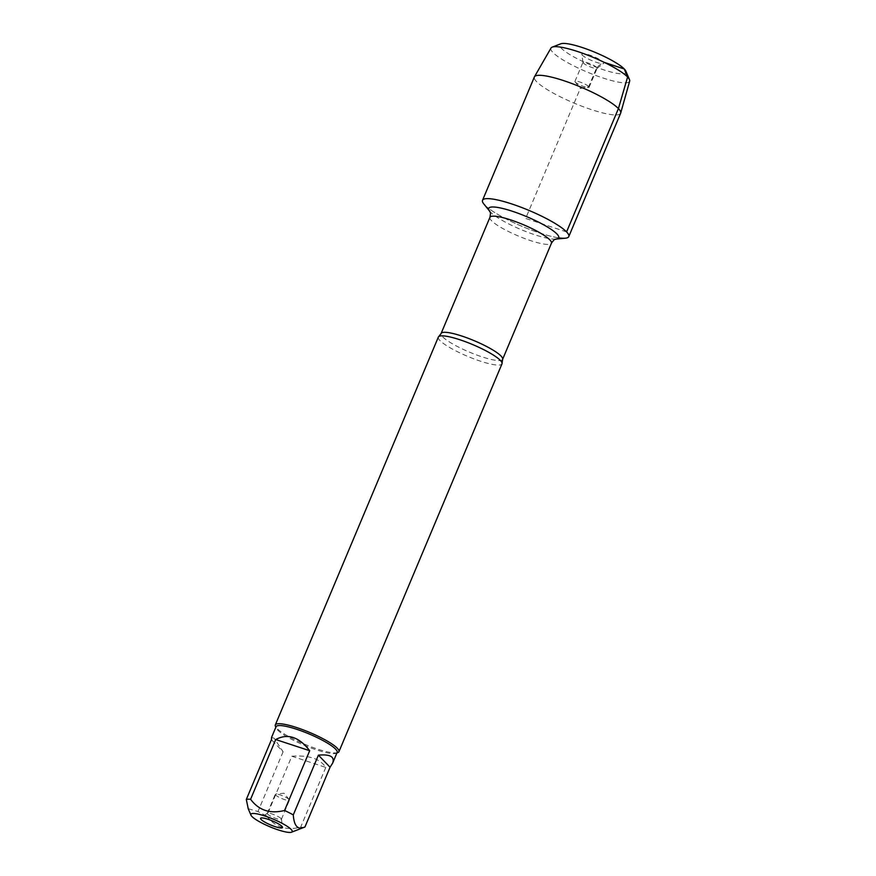<?xml version="1.0" encoding="UTF-8"?>
<svg xmlns="http://www.w3.org/2000/svg" width="876" height="876" viewBox="0 0 876 876"><rect width="100%" height="100%" fill="white"/><g stroke="black" fill="none" stroke-linecap="round" stroke-linejoin="round"><path stroke-width="0.66" stroke-dasharray="4.38 3.29" d="M438.339 337.096A34.514 6.406 -157.2 0 0 439.971 340.534A34.514 6.406 -157.2 0 0 474.179 358.963A34.514 6.406 -157.2 0 0 501.981 363.847M565.305 238.206A46.789 8.683 22.8 0 1 522.293 226.457A46.789 8.683 22.8 0 1 483.793 203.933M337.895 752.572A34.514 6.406 22.8 0 1 304.64 744.228A34.514 6.406 22.8 0 1 275.403 726.303M291.817 756.229C308.801 755.013 320.134 758.736 325.795 767.409L291.817 756.229L266.698 815.983C274.933 827.064 286.266 830.787 300.676 827.163A33.135 6.154 -157.2 0 0 304.947 826.988M325.795 767.409L300.676 827.163M248.226 808.745L257.982 811.537A33.135 6.154 -157.2 0 0 266.698 815.983M271.56 737.395L274.166 738.238L283.101 751.783L271.44 739.705M283.101 751.783L257.982 811.537M337.14 752.418A33.135 6.154 22.8 0 1 336.143 753.25A33.135 6.154 22.8 0 1 307.553 746.615A33.135 6.154 22.8 0 1 277.615 730.037A33.135 6.154 22.8 0 1 276.148 728.033A33.135 6.154 22.8 0 1 276.049 726.73M281.032 818.534A7.676 1.423 -157.2 0 0 273.816 814.592A7.676 1.423 -157.2 0 0 267.355 813.235A7.676 1.423 -157.2 0 0 267.257 813.366A7.676 1.423 -157.2 0 0 273.772 817.647A7.676 1.423 -157.2 0 0 281.404 819.301A7.676 1.423 -157.2 0 0 281.415 819.148A7.676 1.423 -157.2 0 0 281.032 818.534M289.058 799.449A7.676 1.423 -157.2 0 0 282.641 795.824A7.676 1.423 -157.2 0 0 275.852 794.006A7.676 1.423 -157.2 0 0 275.283 794.269A7.676 1.423 -157.2 0 0 275.644 795.036A7.676 1.423 -157.2 0 0 283.244 799.131A7.676 1.423 -157.2 0 0 289.419 800.215A7.676 1.423 -157.2 0 0 289.211 799.624A7.676 1.423 -157.2 0 0 289.058 799.449M558.691 237.845A46.789 8.683 22.8 0 1 517.661 224.464A46.789 8.683 22.8 0 1 484.735 204.995M620.635 113.245A46.789 8.683 22.8 0 1 582.945 106.631A46.789 8.683 22.8 0 1 536.583 81.654A46.789 8.683 22.8 0 1 534.371 76.989M550.993 48.049A42.683 7.928 -157.2 0 0 552.931 52.472A42.683 7.928 -157.2 0 0 595.691 75.435A42.683 7.928 -157.2 0 0 629.68 81.118M588.738 86.549A7.676 1.423 -157.2 0 0 581.138 82.453A7.676 1.423 -157.2 0 0 574.952 81.369A7.676 1.423 -157.2 0 0 575.16 81.972A7.676 1.423 -157.2 0 0 581.478 85.662A7.676 1.423 -157.2 0 0 588.53 87.589A7.676 1.423 -157.2 0 0 589.099 87.315A7.676 1.423 -157.2 0 0 588.738 86.549M596.764 67.463A7.676 1.423 -157.2 0 0 589.154 63.368A7.676 1.423 -157.2 0 0 582.978 62.284A7.676 1.423 -157.2 0 0 582.967 62.448A7.676 1.423 -157.2 0 0 589.504 66.565A7.676 1.423 -157.2 0 0 597.016 68.35A7.676 1.423 -157.2 0 0 597.125 68.229A7.676 1.423 -157.2 0 0 596.764 67.463M582.43 55.221A11.892 2.212 22.8 0 1 581.85 54.279A11.892 2.212 22.8 0 1 590.851 55.495A11.892 2.212 22.8 0 1 603.236 62.054A11.892 2.212 22.8 0 1 603.641 63.444A11.892 2.212 22.8 0 1 593.621 61.331A11.892 2.212 22.8 0 1 582.43 55.221M625.858 71.153A35.938 6.669 22.8 0 1 600.126 68.624A35.938 6.669 22.8 0 1 561.407 48.3A35.938 6.669 22.8 0 1 560.793 43.8M566.575 231.91L525.655 218.452L580.339 88.356L588.738 86.549L596.764 67.463L603.236 62.054L604.33 62.415M502.616 359.357A33.365 6.198 22.8 0 1 469.459 352.141A33.365 6.198 22.8 0 1 441.099 333.504M489.925 217.347A33.365 6.198 -157.2 0 0 518.285 235.994A33.365 6.198 -157.2 0 0 551.442 243.21M555.899 239.093L555.942 239.082A37.975 7.052 22.8 0 1 555.899 239.093A37.975 7.052 22.8 0 1 520.99 229.556A37.975 7.052 22.8 0 1 489.75 211.28A37.975 7.052 22.8 0 1 489.717 211.247L489.75 211.28M336.143 753.25L336.921 752.955M276.148 728.033L275.82 727.277M267.355 813.235L260.741 818.151M281.415 819.148L282.532 827.305M281.404 819.301L289.419 800.215M267.257 813.366L275.283 794.269M289.211 799.624L284.043 793.229L275.852 794.006M575.16 81.972L580.339 88.356L588.53 87.589M589.099 87.315L597.125 68.229M574.952 81.369L582.978 62.284M597.016 68.35L603.641 63.444M582.967 62.448L581.85 54.279"/><path stroke-width="1.31" d="M338.946 751.696L501.981 363.847A34.514 6.406 -157.2 0 0 502.068 363.157A34.514 6.406 -157.2 0 0 500.349 360.397A34.514 6.406 -157.2 0 0 467.806 342.604A34.514 6.406 -157.2 0 0 438.777 336.548A34.514 6.406 -157.2 0 0 438.339 337.096L275.305 724.945A34.514 6.406 22.8 0 1 303.096 729.828A34.514 6.406 22.8 0 1 337.315 748.246A34.514 6.406 22.8 0 1 338.946 751.696A34.514 6.406 22.8 0 1 337.895 752.572L336.921 752.955M566.575 231.91A46.789 8.683 22.8 0 1 565.305 238.206L555.942 239.082A37.975 7.052 22.8 0 0 556.928 233.98A37.975 7.052 22.8 0 0 513.632 211.685A37.975 7.052 22.8 0 0 489.717 211.247L483.793 203.933A46.789 8.683 22.8 0 1 513.161 204.415A46.789 8.683 22.8 0 1 566.575 231.91L618.423 108.58L627.599 77.033L624.26 68.974L604.33 62.415M275.82 727.277L275.403 726.303A34.514 6.406 22.8 0 1 275.305 724.945M281.941 826.375A11.892 2.212 22.8 0 1 282.532 827.305A11.892 2.212 22.8 0 1 270.695 824.984A11.892 2.212 22.8 0 1 260.741 818.151A11.892 2.212 22.8 0 1 270.761 820.254A11.892 2.212 22.8 0 1 281.941 826.375M251.959 816.509A22.393 4.161 -157.2 0 0 272.195 827.71A22.393 4.161 -157.2 0 0 291.522 832.2A22.393 4.161 -157.2 0 0 283.474 824.086A22.393 4.161 -157.2 0 0 260.993 814.822A22.393 4.161 -157.2 0 0 250.963 815.151A22.393 4.161 -157.2 0 0 251.959 816.509M330.066 767.234L332.661 763.084C334.884 756.722 330.132 754.072 318.404 755.156L330.066 767.234L304.947 826.988L291.522 832.2M318.404 755.156L293.285 814.91A33.135 6.154 -157.2 0 0 284.569 810.464C270.147 814.089 258.825 810.366 250.591 799.284A33.135 6.154 -157.2 0 0 246.32 799.46L248.226 808.745L250.963 815.151M304.947 826.988C297.971 830.317 294.084 826.287 293.285 814.91M309.688 750.71C299.034 736.869 287.7 733.146 275.71 739.53L309.688 750.71L284.569 810.464M275.71 739.53L250.591 799.284M246.32 799.46L271.44 739.705L271.56 737.395L276.049 726.73A33.135 6.154 22.8 0 1 302.735 731.416A33.135 6.154 22.8 0 1 335.574 749.1A33.135 6.154 22.8 0 1 337.14 752.418L332.661 763.084M484.735 204.995A46.789 8.683 22.8 0 1 482.523 200.319A46.789 8.683 22.8 0 1 529.016 210.437A46.789 8.683 22.8 0 1 568.787 236.575A46.789 8.683 22.8 0 1 558.691 237.845M482.523 200.319L534.371 76.989A46.789 8.683 22.8 0 1 534.459 76.803A46.789 8.683 22.8 0 1 580.865 87.107A46.789 8.683 22.8 0 1 620.701 113.059A46.789 8.683 22.8 0 1 620.635 113.245L568.787 236.575M620.701 113.059L629.68 81.118A42.683 7.928 -157.2 0 0 629.483 79.617A42.683 7.928 -157.2 0 0 593.337 57.444A42.683 7.928 -157.2 0 0 552.198 47.129A42.683 7.928 -157.2 0 0 550.993 48.049L534.459 76.803M552.198 47.129L560.793 43.8A35.938 6.669 22.8 0 1 595.417 52.483A35.938 6.669 22.8 0 1 625.858 71.153L629.483 79.617M438.777 336.548L441.099 333.504A33.365 6.198 22.8 0 1 467.97 338.213A33.365 6.198 22.8 0 1 501.039 356.028A33.365 6.198 22.8 0 1 502.616 359.357L502.068 363.157M502.616 359.357L551.442 243.21A33.365 6.198 -157.2 0 0 549.865 239.882A33.365 6.198 -157.2 0 0 516.796 222.066A33.365 6.198 -157.2 0 0 489.925 217.347C491.261 210.021 489.662 212.857 489.706 211.236L489.75 211.28M441.099 333.504L489.925 217.347M551.442 243.21C555.745 237.133 554.826 240.254 555.964 239.082L555.899 239.093"/></g></svg>
